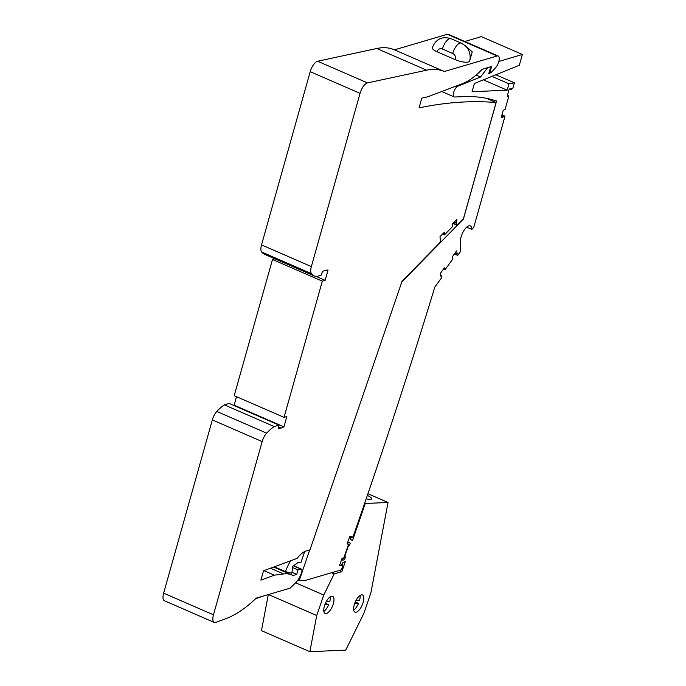 <?xml version="1.0" encoding="UTF-8"?>
<svg xmlns="http://www.w3.org/2000/svg" width="686" height="686" viewBox="0 0 686 686"><rect width="100%" height="100%" fill="white"/><g stroke="black" fill="none" stroke-linecap="round" stroke-linejoin="round"><path stroke-width="1.03" d="M309.712 549.932L299.199 580.622L305.682 580.33L341.362 569.843A2812.849 1139.266 -66.5 0 0 342.863 565.624L342.237 564.261L341.8 565.496L339.519 565.496L342.082 558.224L343.789 557.924L348.608 544.264L347.116 543.964L349.68 536.692L351.952 536.684L351.515 537.927L353.11 536.555A2812.849 1139.266 -66.5 0 0 434.813 287.125L441.278 278.164L441.707 275.575L441.004 276.552L440.283 273.534L444.399 267.823L445.077 269.701L452.82 258.974L452.477 256.624L456.602 250.913L457.322 253.94L456.619 254.909L457.768 255.312L460.28 251.831L460.392 241.292A10.522 4.262 -66.5 0 1 464.062 230.333A10.522 4.262 -66.5 0 1 470.313 225.857A10.522 4.262 -66.5 0 1 471.848 229.381L466.694 227.135M501.998 114.682L504.905 116.586L473.777 227.323L471.848 229.381M504.047 115.574L503.704 116.8L501.192 117.538L503.215 110.343L505.059 109.528L508.858 96.023L507.177 96.246L509.201 89.06L511.705 88.323L511.362 89.549L512.999 87.799L514.389 82.835L508.961 83.778L507.16 90.175L472.062 91.744L474.378 83.495L519.328 65.273L522.363 54.468L498.816 61.491M490.713 66.748L488.766 73.668L491.15 72.502M487.677 67.64L480.534 77.004L457.854 86.196L456.885 85.776M401.807 281.963L463.402 219.066L496.587 100.996A512.185 207.446 -66.5 0 0 462.973 96.632L454.647 97A5.874 2.375 -66.5 0 1 454.175 96.915A5.874 2.375 -66.5 0 1 453.926 91.65A5.874 2.375 -66.5 0 1 457.854 86.196M457.322 253.94L455.11 252.98M454.406 253.949L456.619 254.909M440.661 275.12L441.707 275.575M445.077 269.701L443.533 269.032M503.704 116.8L501.655 115.9M507.417 95.397L508.858 96.023M509.818 88.871L511.362 89.549M495.875 74.783L514.389 82.835M508.961 83.778L491.939 76.378M507.16 90.175L483.398 79.842M464.816 41.486L481.349 36.624L522.363 54.468M476.118 75.074L480.534 77.004M290.675 560.754A23.478 9.51 -66.5 0 0 285.462 571.618L291.816 573.256L292.853 566.224L297.895 562.666L300.922 562.529L304.687 551.553M299.199 580.622L297.913 580.064M285.462 571.618L274.349 566.782M347.219 543.655L348.608 544.264M341.8 565.496L341.002 565.153M351.515 537.927L350.692 537.567M316.503 276.578L325.147 280.334L322.326 281.157L284.047 417.362L286.859 416.531L283.961 426.846A41.58 16.841 -66.5 0 1 281.037 428.055L278.336 428.844L279.022 425.131L274.22 426.546A46.477 18.822 113.5 0 0 266.665 433.149A9.784 3.962 113.5 0 0 262.163 441.587L213.466 614.827L163.637 593.158A9.784 3.962 113.5 0 0 164.426 600.747L214.255 622.425A9.784 3.962 113.5 0 0 215.841 622.391L225.9 618.669A146.761 59.442 -66.5 0 0 256.307 598.106L290.118 588.168L295.675 582.757A12.228 4.956 -66.5 0 0 301.351 573.153L301.548 572.596A3.91 1.586 -66.5 0 0 301.377 569.08L293.599 565.701M163.637 593.158L212.334 419.918A9.784 3.962 113.5 0 1 216.827 411.471A46.477 18.822 113.5 0 1 224.382 404.869L229.193 403.462L279.022 425.131M283.961 426.846L234.132 405.169A41.58 16.841 -66.5 0 1 233.66 405.4M234.132 405.169L236.516 396.688M284.047 417.362L234.209 395.685L272.496 259.488L274.846 258.793M325.147 280.334L328.045 270.027A41.58 16.841 -66.5 0 0 325.335 270.464L322.634 271.262L321.168 275.206L316.357 276.612A46.477 18.822 -66.5 0 1 314.608 276.089L264.779 254.412A46.477 18.822 -66.5 0 1 261.658 251.994A9.784 3.962 -66.5 0 1 261.52 244.911L310.218 71.67A9.784 3.962 113.5 0 1 317.644 61.234L376.794 48.5A146.761 59.442 -66.5 0 1 394.33 49.769A146.761 59.442 -66.5 0 1 394.476 49.838L447.323 34.3A7.289 2.95 -66.5 0 1 448.344 34.326L498.182 56.003A7.289 2.95 -66.5 0 1 498.936 61.003A7.289 2.95 -66.5 0 1 495.386 67.983L491.219 72.433A1.955 0.789 -66.5 0 1 490.404 72.81A1.955 0.789 -66.5 0 1 490.25 71.293L489.521 70.975M498.182 56.003A7.289 2.95 -66.5 0 0 497.153 55.978L444.314 71.516A146.761 59.442 -66.5 0 0 444.168 71.447A146.761 59.442 -66.5 0 0 426.632 70.178L367.473 82.912A9.784 3.962 113.5 0 0 360.047 93.347L310.218 71.67M314.608 276.089A46.477 18.822 -66.5 0 1 311.487 273.671A9.784 3.962 -66.5 0 1 311.358 266.588L360.047 93.347M213.466 614.827A9.784 3.962 113.5 0 0 214.255 622.425M490.25 71.293L491.596 66.491L482.241 69.243A81.694 33.091 -66.5 0 1 462.518 83.641L427.978 96.743L421.796 98.081L419.035 107.908A1194.6 483.836 -66.5 0 1 496.098 102.54L463.513 218.482L456.936 225.205L456.473 224.571L456.867 219.451L452.614 223.799L452.426 226.714L444.425 234.886L444.262 232.322L440.009 236.67L440.369 241.018L439.889 242.604L402.056 281.251L309.978 549.855L306.067 551.012A24.456 9.904 -66.5 0 0 297.132 558.37L263.527 570.778L260.894 580.133L274.323 575.177L283.635 573.942A81.694 33.091 -66.5 0 1 291.747 574.937A81.694 33.091 -66.5 0 1 292.931 575.52L296.729 574.405L297.998 569.903L300.828 569.071A3.91 1.586 -66.5 0 1 301.377 569.08M274.323 575.177L263.896 570.641M296.729 574.405L291.953 572.33M297.998 569.903L292.656 567.579M224.382 404.869L274.22 426.546M444.425 234.886L442.556 234.072M454.149 222.23L456.816 223.396L454.183 222.195M456.936 225.205L452.94 223.465M496.098 102.54L486.383 98.312M442.419 49.023L452.674 53.491A9.784 3.962 113.5 0 1 461.266 43.132L465.031 45.533L472.234 51.862L469.618 61.045A9.784 2.873 -164.3 0 1 455.513 59.776L437.051 51.75A9.784 2.873 -164.3 0 1 432.326 47.72C435.833 39.008 442.067 35.998 451.011 38.673A9.784 3.962 -66.5 0 0 442.419 49.023A4.888 4.236 -106.4 0 0 437.051 51.75M322.326 281.157L272.496 259.488M268.466 594.53L316.726 615.522L323.749 595.028L334.176 573.908L341.877 571.644L339.201 570.478M334.176 573.908L331.501 572.741M330.206 596.803A9.364 3.79 -66.5 0 1 329.803 601.502L326.227 601.665M323.749 595.028L295.632 582.8M268.303 594.582L261.46 630.648L309.858 651.7L316.726 615.522M367.928 493.723L388.036 502.469L370.869 592.927L363.837 613.421L345.735 650.105L309.858 651.7M356.06 600.336L359.635 600.173A9.364 3.79 -66.5 0 0 360.03 595.474M326.459 613.507A9.364 3.79 -66.5 0 1 325.147 613.481A9.364 3.79 -66.5 0 1 324.838 604.786A9.364 3.79 -66.5 0 1 331.304 596.263A9.364 3.79 -66.5 0 1 332.616 596.297A9.364 3.79 -66.5 0 1 332.924 604.983A9.364 3.79 -66.5 0 1 326.459 613.507M355.717 612.281A9.364 3.79 -66.5 0 1 354.971 612.152A9.364 3.79 -66.5 0 1 354.671 603.457A9.364 3.79 -66.5 0 1 361.136 594.933A9.364 3.79 -66.5 0 1 361.694 594.839A9.364 3.79 -66.5 0 1 362.448 594.968A9.364 3.79 -66.5 0 1 362.534 604.229A9.364 3.79 -66.5 0 1 355.717 612.281M347.879 541.794A2.444 0.995 -66.5 0 0 348.205 542.326A2.444 0.995 -66.5 0 0 348.402 542.36L349.483 542.309L350.229 543.098L349.783 544.684A8.558 3.464 -66.5 0 0 347.956 547.076L345.135 555.291A8.558 3.464 -66.5 0 0 345.358 557.598L344.715 559.184L343.394 560.068L341.542 559.776M341.028 561.234A2.444 0.995 -66.5 0 1 342.314 560.119M341.877 571.644L345.367 561.44L342.383 563.026A2.444 0.995 -66.5 0 1 340.325 565.324A2.444 0.995 -66.5 0 1 339.973 564.218M349.328 537.67A2.444 0.995 -66.5 0 1 350.392 537.155A2.444 0.995 -66.5 0 1 350.495 539.35L352.475 540.714L365.235 503.49L388.036 502.469M367.362 495.403A12.717 2.255 -161.1 0 1 371.692 498.816A12.717 2.255 -161.1 0 1 366.178 498.851M365.235 503.49L364.669 503.241M354.636 603.534L358.538 603.363A9.364 3.79 -66.5 0 1 353.693 610.034M324.812 604.863L328.714 604.692L325.447 603.277M328.714 604.692A9.364 3.79 -66.5 0 1 323.869 611.363M358.538 603.363L355.271 601.939M343.394 560.068L341.697 559.33M367.473 82.912L317.644 61.234M426.632 70.178L376.794 48.5M283.635 573.942L270.464 568.214M300.828 569.071L293.402 565.839M262.163 441.587L212.334 419.918M266.665 433.149L216.827 411.471M456.473 224.571L453.24 223.164M497.153 55.978L447.323 34.3M311.487 273.671L261.658 251.994M311.358 266.588L261.52 244.911M452.674 53.491A4.888 4.236 73.6 0 1 455.513 59.776M465.031 45.533A13.763 11.919 73.6 0 1 469.618 61.045M281.037 428.055L278.67 427.026M350.229 543.098L348.514 542.352M344.715 559.184L342.383 558.172M345.358 557.598L344.098 557.049M349.783 544.684L347.245 543.578M454.175 96.915L441.758 91.521M291.747 574.937L273.62 567.048M255.638 598.741L263.167 596.091M490.404 72.81L489.161 72.27M461.266 43.132L451.011 38.673M444.168 71.447L394.33 49.769M350.392 537.155L349.628 536.821M348.205 542.326L347.759 542.129M340.325 565.324L339.681 565.041"/></g></svg>
